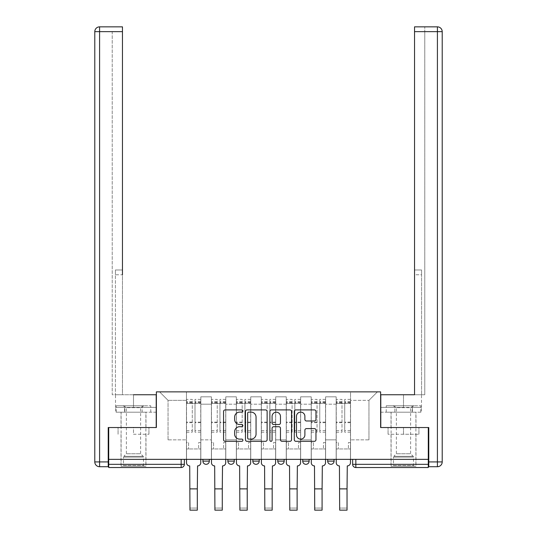 <?xml version="1.0" encoding="UTF-8"?>
<svg xmlns="http://www.w3.org/2000/svg" width="537" height="537" viewBox="0 0 537 537"><rect width="100%" height="100%" fill="white"/><g stroke="black" fill="none" stroke-linecap="round" stroke-linejoin="round"><path stroke-width="0.4" stroke-dasharray="2.69 2.01" d="M242.905 411.013A1.101 1.101 0 0 0 241.811 409.912L225.131 409.912A1.571 1.571 0 0 0 223.56 411.483L223.56 439.743A1.571 1.571 0 0 0 225.131 441.313L241.811 441.313A1.101 1.101 0 0 0 242.905 440.219A1.101 1.101 0 0 0 241.811 439.118L239.65 439.118A5.021 5.021 0 0 1 234.629 434.091L234.629 431.735A5.021 5.021 0 0 1 239.65 426.714L241.811 426.714A1.101 1.101 0 0 0 242.905 425.613A1.101 1.101 0 0 0 241.811 424.519L239.65 424.519A5.021 5.021 0 0 1 234.629 419.491L234.629 417.135A5.021 5.021 0 0 1 239.65 412.114L241.811 412.114A1.101 1.101 0 0 0 242.905 411.013M327.684 459.363L334.081 459.363L327.684 459.363M309.131 459.363L302.727 459.363L309.131 459.363L309.131 461.122L302.727 461.122M277.777 459.363L284.174 459.363L277.777 459.363M252.826 459.363L259.223 459.363L252.826 459.363M227.869 459.363L234.273 459.363L227.869 459.363L227.869 461.122L234.273 461.122M202.919 459.363L209.316 459.363L202.919 459.363L202.919 461.122L209.316 461.122M133.498 467.526L121.02 467.526L133.498 467.526M133.498 434.252L148.937 434.252L133.498 434.252L133.498 427.533L148.937 427.533L118.066 427.533L145.977 427.533L133.498 427.533L133.498 434.252M403.502 467.526L391.023 467.526L403.502 467.526M403.502 434.252L388.063 434.252L418.934 434.252L403.502 434.252L403.502 427.533L418.934 427.533L388.063 427.533L415.98 427.533L391.023 427.533L403.502 427.533L403.502 434.252M428.291 459.363L108.709 459.363L108.709 427.533L156.374 427.533L156.374 391.862L380.626 391.862L380.626 427.533L428.291 427.533L428.291 464.324L352.634 464.324A3.202 3.202 0 0 0 355.836 467.526L428.291 467.526L428.291 464.324M108.709 464.324L108.709 459.363L184.366 459.363L184.366 464.324L108.709 464.324L108.709 467.526L181.164 467.526A3.202 3.202 0 0 0 184.366 464.324M200.838 404.18L200.838 439.85L200.838 404.18L211.397 404.18L211.397 396.823L211.397 439.85L211.397 404.18L200.838 404.18M200.838 459.363L200.838 396.823L211.397 396.823L200.838 396.823L200.838 459.363L200.838 448.966L186.446 448.966L200.838 448.966L200.838 459.363L186.446 459.363L186.446 391.862L350.554 391.862L159.57 391.862L186.446 391.862L186.446 439.85L186.446 400.34L168.047 400.34L186.446 400.34L186.446 391.862L186.446 459.363L186.446 448.966L186.446 459.363L200.838 459.363M211.397 459.363L211.397 396.823L200.838 396.823L211.397 396.823L211.397 459.363L211.397 448.966L225.795 448.966L211.397 448.966L211.397 459.363L225.795 459.363L225.795 396.823L225.795 404.18L225.795 396.823L236.347 396.823L236.347 404.18L236.347 396.823L225.795 396.823L225.795 459.363L225.795 448.966L225.795 459.363L211.397 459.363M225.795 439.85L225.795 404.18L225.795 439.85L236.347 439.85L236.347 404.18L236.347 439.85L225.795 439.85M236.347 459.363L236.347 396.823L225.795 396.823L236.347 396.823L236.347 459.363L236.347 448.966L250.745 448.966L236.347 448.966L236.347 459.363L250.745 459.363L250.745 396.823L250.745 404.18L250.745 396.823L261.304 396.823L261.304 404.18L261.304 396.823L250.745 396.823L250.745 459.363L250.745 448.966L250.745 459.363L236.347 459.363M250.745 439.85L250.745 404.18L250.745 439.85L261.304 439.85L261.304 404.18L261.304 439.85L250.745 439.85M261.304 459.363L261.304 396.823L250.745 396.823L261.304 396.823L261.304 459.363L261.304 448.966L275.696 448.966L261.304 448.966L261.304 459.363L275.696 459.363L275.696 396.823L275.696 404.18L275.696 396.823L286.255 396.823L286.255 404.18L286.255 396.823L275.696 396.823L275.696 459.363L275.696 448.966L275.696 459.363L261.304 459.363M275.696 439.85L275.696 404.18L275.696 439.85L286.255 439.85L286.255 404.18L286.255 439.85L275.696 439.85M286.255 459.363L286.255 396.823L275.696 396.823L286.255 396.823L286.255 459.363L286.255 448.966L300.653 448.966L286.255 448.966L286.255 459.363L300.653 459.363L300.653 396.823L300.653 404.18L300.653 396.823L311.205 396.823L311.205 404.18L311.205 396.823L300.653 396.823L300.653 459.363L300.653 448.966L300.653 459.363L286.255 459.363M300.653 439.85L300.653 404.18L300.653 439.85L311.205 439.85L311.205 404.18L311.205 439.85L300.653 439.85M311.205 459.363L311.205 396.823L300.653 396.823L311.205 396.823L311.205 459.363L311.205 448.966L325.603 448.966L311.205 448.966L311.205 459.363L325.603 459.363L325.603 396.823L325.603 404.18L325.603 396.823L336.162 396.823L336.162 404.18L336.162 396.823L325.603 396.823L325.603 459.363L325.603 448.966L325.603 459.363L311.205 459.363M325.603 439.85L325.603 404.18L325.603 439.85L336.162 439.85L336.162 404.18L336.162 439.85L325.603 439.85M336.162 459.363L336.162 396.823L325.603 396.823L336.162 396.823L336.162 459.363L336.162 448.966L350.554 448.966L336.162 448.966L336.162 459.363L350.554 459.363L350.554 391.862L377.43 391.862L350.554 391.862L350.554 400.34L368.953 400.34L350.554 400.34L350.554 439.85L350.554 391.862L350.554 459.363L336.162 459.363L350.554 459.363L350.554 448.966L350.554 459.363L336.162 459.363M200.838 439.85L211.397 439.85L200.838 439.85M168.047 439.85L168.047 400.34L168.047 439.85L186.446 439.85L168.047 439.85M368.953 439.85L368.953 400.34L377.43 391.862L368.953 400.34L368.953 439.85L350.554 439.85L368.953 439.85M355.836 459.363L352.634 459.363L355.836 459.363L355.836 467.526M108.709 459.363L184.366 459.363M259.223 461.122A3.202 3.202 0 0 1 256.021 464.324A3.202 3.202 0 0 0 259.223 461.122L252.826 461.122M284.174 461.122A3.202 3.202 0 0 1 280.979 464.324A3.202 3.202 0 0 0 284.174 461.122L277.777 461.122M334.081 461.122L327.684 461.122A3.202 3.202 0 0 0 330.879 464.324M159.57 391.862L168.047 400.34L159.57 391.862M148.937 434.252L148.937 427.533L148.937 434.252M118.066 434.252L118.066 427.533L118.066 434.252M418.934 434.252L418.934 427.533L418.934 434.252M388.063 434.252L388.063 427.533L388.063 434.252M267.124 439.743L267.124 411.483A1.571 1.571 0 0 0 265.553 409.912L247.027 409.912A1.571 1.571 0 0 0 245.463 411.483L245.463 439.743A1.571 1.571 0 0 0 247.027 441.313L265.553 441.313A1.571 1.571 0 0 0 267.124 439.743M248.759 412.114A1.101 1.101 0 0 0 247.658 413.208L247.658 438.017A1.101 1.101 0 0 0 248.759 439.118L251.034 439.118A5.021 5.021 0 0 0 256.055 434.091L256.055 417.135A5.021 5.021 0 0 0 251.034 412.114L248.759 412.114M271.447 409.912L289.973 409.912A1.571 1.571 0 0 1 291.537 411.483L291.537 439.743A1.571 1.571 0 0 1 289.973 441.313L282.039 441.313A1.571 1.571 0 0 1 280.468 439.743L280.468 428.284A1.571 1.571 0 0 0 278.904 426.714L273.642 426.714A1.571 1.571 0 0 0 272.071 428.284L272.071 440.219A1.101 1.101 0 0 1 270.97 441.313A1.101 1.101 0 0 1 269.876 440.219L269.876 411.483A1.571 1.571 0 0 1 271.447 409.912M280.468 416.39A4.202 4.202 0 0 0 276.273 412.188A4.202 4.202 0 0 0 272.071 416.39L272.071 422.948A1.571 1.571 0 0 0 273.642 424.519L278.904 424.519A1.571 1.571 0 0 0 280.468 422.948L280.468 416.39M306.459 420.981L314.387 420.981A1.571 1.571 0 0 0 315.957 419.41L315.957 411.483A1.571 1.571 0 0 0 314.387 409.912L295.86 409.912A1.571 1.571 0 0 0 294.289 411.483L294.289 439.743A1.571 1.571 0 0 0 295.86 441.313L314.387 441.313A1.571 1.571 0 0 0 315.957 439.743L315.957 430.171A1.571 1.571 0 0 0 314.387 428.6L306.459 428.6A1.571 1.571 0 0 0 304.888 430.171L304.888 434.916A4.202 4.202 0 0 1 300.686 439.118A4.202 4.202 0 0 1 296.484 434.916L296.484 416.309A4.202 4.202 0 0 1 300.686 412.114A4.202 4.202 0 0 1 304.888 416.309L304.888 419.41A1.571 1.571 0 0 0 306.459 420.981M197.321 510.15L197.321 508.069L189.964 508.069L189.964 510.15L197.321 510.15M200.757 459.363L200.757 399.38L200.757 442.569L198.683 442.569L198.683 448.966L198.683 442.569L200.757 442.569L200.757 448.966L198.683 448.966L200.757 448.966L200.757 462.726A3.202 3.202 0 0 1 197.562 465.921L197.321 508.069L189.964 508.069L189.722 465.921A3.202 3.202 0 0 1 186.527 462.726L186.527 448.966L188.601 448.966L186.527 448.966L186.527 442.569L188.601 442.569L188.601 448.966L188.601 442.569L186.527 442.569L186.527 399.38L186.527 459.363M186.527 430.546L192.28 430.546L192.28 401.461L192.28 403.381L186.527 403.381L192.28 403.381L192.28 399.38L186.527 399.38M192.28 430.546L192.28 432.171L186.527 432.171M192.28 432.171L192.28 399.38M194.998 403.381L192.28 403.381L194.998 403.381L194.998 401.461L194.998 432.171L194.998 399.38L194.998 403.381L200.757 403.381L194.998 403.381M200.757 430.546L194.998 430.546M200.757 432.171L194.998 432.171M133.498 412.181L121.02 412.181L133.498 412.181M133.498 394.742L133.498 407.382L156.213 407.382L124.591 407.382L156.213 407.382L156.213 412.181L124.591 412.181L156.213 412.181L156.213 394.742L115.502 394.742L122.463 394.742L122.463 26.85L122.463 269.977L122.463 26.85L99.587 26.85L99.587 31.649L122.463 31.649L112.226 31.649L112.226 394.742L156.213 394.742L133.498 394.742L133.498 407.382L115.502 407.382L156.213 407.382L156.213 394.742L156.213 427.533L108.226 427.533L108.226 461.921L99.587 461.921L99.587 31.649L94.787 31.649L94.787 461.921A4.799 4.799 0 0 0 99.587 466.72L108.226 466.72L108.226 461.921M122.463 31.649L112.226 31.649L112.226 394.742L122.463 394.742L122.463 269.977L122.463 274.776L115.421 274.776L115.421 394.742L115.421 269.977L115.421 394.742L115.421 274.776L122.463 274.776M115.421 269.977L115.421 274.776L115.421 269.977L122.463 269.977L115.421 269.977M115.677 407.382L124.591 407.382L115.677 407.382L115.677 412.181L124.591 412.181L124.591 407.382L124.591 412.181L115.677 412.181M403.502 412.181L415.98 412.181L403.502 412.181M403.502 394.742L403.502 407.382L380.787 407.382L412.409 407.382L380.787 407.382L380.787 412.181L412.409 412.181L380.787 412.181L380.787 394.742L421.498 394.742L403.502 394.742L403.502 407.382L421.498 407.382L380.787 407.382L380.787 394.742L380.787 427.533L428.774 427.533L428.774 466.72L437.413 466.72A4.799 4.799 0 0 0 442.213 461.921L442.213 31.649L437.413 31.649L437.413 461.921L428.774 461.921M414.537 31.649L424.774 31.649L424.774 26.85L424.774 394.742L414.537 394.742L414.537 31.649L414.537 274.776L421.579 274.776L421.579 394.742L414.537 394.742L414.537 26.85L414.537 31.649L437.413 31.649L437.413 26.85L414.537 26.85L424.774 26.85L414.537 26.85L414.537 31.649L424.774 31.649L424.774 394.742L421.579 394.742L421.579 269.977L421.579 394.742L421.579 274.776L414.537 274.776M421.579 269.977L421.579 274.776L421.579 269.977L414.537 269.977L421.579 269.977M421.323 407.382L412.409 407.382L421.323 407.382L421.323 412.181L412.409 412.181L412.409 407.382L412.409 412.181L421.323 412.181M144.299 466.244L143.493 465.445L123.503 465.445L123.503 457.108L143.493 457.108L123.503 457.108A1.121 1.121 0 0 1 123.832 456.316L143.171 456.316L123.832 456.316L126.383 453.765L126.383 407.67L140.62 407.67L140.62 453.765L126.383 453.765L140.62 453.765L143.171 456.316A1.121 1.121 0 0 1 143.493 457.108L143.493 465.445L123.503 465.445L122.705 466.244L144.299 466.244L122.705 466.244M123.101 405.777L126.383 407.67L140.62 407.67L143.896 405.777L123.101 405.777L143.896 405.777M145.896 466.244L121.1 466.244L145.896 466.244L145.896 412.181L121.1 412.181L145.896 412.181M121.1 466.244L121.1 412.181M142.13 412.181L116.227 412.181L142.13 412.181L142.13 405.777L150.769 405.777L116.227 405.777L142.13 405.777L142.13 412.181M150.769 412.181L150.769 405.777M124.866 412.181L124.866 405.777L124.866 412.181M116.227 412.181L116.227 405.777M414.296 466.244L413.497 465.445L393.507 465.445L393.507 457.108L413.497 457.108L393.507 457.108A1.121 1.121 0 0 1 393.829 456.316L413.168 456.316L393.829 456.316L396.38 453.765L396.38 407.67L410.617 407.67L410.617 453.765L396.38 453.765L410.617 453.765L413.168 456.316A1.121 1.121 0 0 1 413.497 457.108L413.497 465.445L393.507 465.445L392.701 466.244L414.296 466.244L392.701 466.244M393.104 405.777L396.38 407.67L410.617 407.67L413.899 405.777L393.104 405.777L413.899 405.777M415.9 466.244L391.104 466.244L415.9 466.244L415.9 412.181L391.104 412.181L415.9 412.181M391.104 466.244L391.104 412.181M412.134 412.181L386.231 412.181L412.134 412.181L412.134 405.777L420.773 405.777L386.231 405.777L412.134 405.777L412.134 412.181M420.773 412.181L420.773 405.777M394.87 412.181L394.87 405.777L394.87 412.181M386.231 412.181L386.231 405.777M222.271 510.15L222.271 508.069L214.914 508.069L214.914 510.15L222.271 510.15M225.715 459.363L225.715 399.38L225.715 442.569L223.634 442.569L223.634 448.966L223.634 442.569L225.715 442.569L225.715 448.966L223.634 448.966L225.715 448.966L225.715 462.726A3.202 3.202 0 0 1 222.513 465.921L222.271 508.069L214.914 508.069L214.672 465.921A3.202 3.202 0 0 1 211.477 462.726L211.477 448.966L213.558 448.966L211.477 448.966L211.477 442.569L213.558 442.569L213.558 448.966L213.558 442.569L211.477 442.569L211.477 399.38L211.477 459.363M211.477 430.546L217.237 430.546L217.237 401.461L217.237 403.381L211.477 403.381L217.237 403.381L217.237 399.38L211.477 399.38M217.237 430.546L217.237 432.171L211.477 432.171M217.237 432.171L217.237 399.38M219.955 403.381L217.237 403.381L219.955 403.381L219.955 401.461L219.955 432.171L219.955 399.38L219.955 403.381L225.715 403.381L219.955 403.381M225.715 430.546L219.955 430.546M225.715 432.171L219.955 432.171M247.228 510.15L247.228 508.069L239.871 508.069L239.871 510.15L247.228 510.15M250.665 459.363L250.665 399.38L250.665 442.569L248.584 442.569L248.584 448.966L248.584 442.569L250.665 442.569L250.665 448.966L248.584 448.966L250.665 448.966L250.665 462.726A3.202 3.202 0 0 1 247.463 465.921L247.228 508.069L239.871 508.069L239.63 465.921A3.202 3.202 0 0 1 236.428 462.726L236.428 448.966L238.509 448.966L236.428 448.966L236.428 442.569L238.509 442.569L238.509 448.966L238.509 442.569L236.428 442.569L236.428 399.38L236.428 459.363M236.428 430.546L242.187 430.546L242.187 401.461L242.187 403.381L236.428 403.381L242.187 403.381L242.187 399.38L236.428 399.38M242.187 430.546L242.187 432.171L236.428 432.171M242.187 432.171L242.187 399.38M244.906 403.381L242.187 403.381L244.906 403.381L244.906 401.461L244.906 432.171L244.906 399.38L244.906 403.381L250.665 403.381L244.906 403.381M250.665 430.546L244.906 430.546M250.665 432.171L244.906 432.171M272.178 510.15L272.178 508.069L264.822 508.069L264.822 510.15L272.178 510.15M275.615 459.363L275.615 399.38L275.615 442.569L273.541 442.569L273.541 448.966L273.541 442.569L275.615 442.569L275.615 448.966L273.541 448.966L275.615 448.966L275.615 462.726A3.202 3.202 0 0 1 272.42 465.921L272.178 508.069L264.822 508.069L264.58 465.921A3.202 3.202 0 0 1 261.385 462.726L261.385 448.966L263.459 448.966L261.385 448.966L261.385 442.569L263.459 442.569L263.459 448.966L263.459 442.569L261.385 442.569L261.385 399.38L261.385 459.363M261.385 430.546L267.137 430.546L267.137 401.461L267.137 403.381L261.385 403.381L267.137 403.381L267.137 399.38L261.385 399.38M267.137 430.546L267.137 432.171L261.385 432.171M267.137 432.171L267.137 399.38M269.863 403.381L267.137 403.381L269.863 403.381L269.863 401.461L269.863 432.171L269.863 399.38L269.863 403.381L275.615 403.381L269.863 403.381M275.615 430.546L269.863 430.546M275.615 432.171L269.863 432.171M297.129 510.15L297.129 508.069L289.772 508.069L289.772 510.15L297.129 510.15M300.572 459.363L300.572 399.38L300.572 442.569L298.491 442.569L298.491 448.966L298.491 442.569L300.572 442.569L300.572 448.966L298.491 448.966L300.572 448.966L300.572 462.726A3.202 3.202 0 0 1 297.37 465.921L297.129 508.069L289.772 508.069L289.537 465.921A3.202 3.202 0 0 1 286.335 462.726L286.335 448.966L288.416 448.966L286.335 448.966L286.335 442.569L288.416 442.569L288.416 448.966L288.416 442.569L286.335 442.569L286.335 399.38L286.335 459.363M286.335 430.546L292.094 430.546L292.094 401.461L292.094 403.381L286.335 403.381L292.094 403.381L292.094 399.38L286.335 399.38M292.094 430.546L292.094 432.171L286.335 432.171M292.094 432.171L292.094 399.38M294.813 403.381L292.094 403.381L294.813 403.381L294.813 401.461L294.813 432.171L294.813 399.38L294.813 403.381L300.572 403.381L294.813 403.381M300.572 430.546L294.813 430.546M300.572 432.171L294.813 432.171M322.086 510.15L322.086 508.069L314.729 508.069L314.729 510.15L322.086 510.15M325.523 459.363L325.523 399.38L325.523 442.569L323.442 442.569L323.442 448.966L323.442 442.569L325.523 442.569L325.523 448.966L323.442 448.966L325.523 448.966L325.523 462.726A3.202 3.202 0 0 1 322.328 465.921L322.086 508.069L314.729 508.069L314.487 465.921A3.202 3.202 0 0 1 311.285 462.726L311.285 448.966L313.366 448.966L311.285 448.966L311.285 442.569L313.366 442.569L313.366 448.966L313.366 442.569L311.285 442.569L311.285 399.38L311.285 459.363M311.285 430.546L317.045 430.546L317.045 401.461L317.045 403.381L311.285 403.381L317.045 403.381L317.045 399.38L311.285 399.38M317.045 430.546L317.045 432.171L311.285 432.171M317.045 432.171L317.045 399.38M319.763 403.381L317.045 403.381L319.763 403.381L319.763 401.461L319.763 432.171L319.763 399.38L319.763 403.381L325.523 403.381L319.763 403.381M325.523 430.546L319.763 430.546M325.523 432.171L319.763 432.171M347.036 510.15L347.036 508.069L339.679 508.069L339.679 510.15L347.036 510.15M350.473 459.363L350.473 399.38L350.473 442.569L348.399 442.569L348.399 448.966L348.399 442.569L350.473 442.569L350.473 448.966L348.399 448.966L350.473 448.966L350.473 462.726A3.202 3.202 0 0 1 347.278 465.921L347.036 508.069L339.679 508.069L339.438 465.921A3.202 3.202 0 0 1 336.243 462.726L336.243 448.966L338.317 448.966L336.243 448.966L336.243 442.569L338.317 442.569L338.317 448.966L338.317 442.569L336.243 442.569L336.243 399.38L336.243 459.363M336.243 430.546L342.002 430.546L342.002 401.461L342.002 403.381L336.243 403.381L342.002 403.381L342.002 399.38L336.243 399.38M342.002 430.546L342.002 432.171L336.243 432.171M342.002 432.171L342.002 399.38M344.72 403.381L342.002 403.381L344.72 403.381L344.72 401.461L344.72 432.171L344.72 399.38L344.72 403.381L350.473 403.381L344.72 403.381M350.473 430.546L344.72 430.546M350.473 432.171L344.72 432.171M336.162 404.18L325.603 404.18L336.162 404.18M311.205 404.18L300.653 404.18L311.205 404.18M286.255 404.18L275.696 404.18L286.255 404.18M261.304 404.18L250.745 404.18L261.304 404.18M236.347 404.18L225.795 404.18L236.347 404.18M181.164 459.363L181.164 467.526M192.28 402.878L186.527 402.878M192.28 422.679L186.527 422.679M192.28 422.129L186.527 422.129M192.28 402.327L186.527 402.327M197.321 488.878L189.964 488.878M200.757 402.878L194.998 402.878M200.757 422.679L194.998 422.679M200.757 422.129L194.998 422.129M200.757 402.327L194.998 402.327M94.787 461.921L99.587 461.921L99.587 466.72M437.413 466.72L437.413 461.921L442.213 461.921M217.237 402.878L211.477 402.878M217.237 422.679L211.477 422.679M217.237 422.129L211.477 422.129M217.237 402.327L211.477 402.327M222.271 488.878L214.914 488.878M225.715 402.878L219.955 402.878M225.715 422.679L219.955 422.679M225.715 422.129L219.955 422.129M225.715 402.327L219.955 402.327M242.187 402.878L236.428 402.878M242.187 422.679L236.428 422.679M242.187 422.129L236.428 422.129M242.187 402.327L236.428 402.327M247.228 488.878L239.871 488.878M250.665 402.878L244.906 402.878M250.665 422.679L244.906 422.679M250.665 422.129L244.906 422.129M250.665 402.327L244.906 402.327M267.137 402.878L261.385 402.878M267.137 422.679L261.385 422.679M267.137 422.129L261.385 422.129M267.137 402.327L261.385 402.327M272.178 488.878L264.822 488.878M275.615 402.878L269.863 402.878M275.615 422.679L269.863 422.679M275.615 422.129L269.863 422.129M275.615 402.327L269.863 402.327M292.094 402.878L286.335 402.878M292.094 422.679L286.335 422.679M292.094 422.129L286.335 422.129M292.094 402.327L286.335 402.327M297.129 488.878L289.772 488.878M300.572 402.878L294.813 402.878M300.572 422.679L294.813 422.679M300.572 422.129L294.813 422.129M300.572 402.327L294.813 402.327M317.045 402.878L311.285 402.878M317.045 422.679L311.285 422.679M317.045 422.129L311.285 422.129M317.045 402.327L311.285 402.327M322.086 488.878L314.729 488.878M325.523 402.878L319.763 402.878M325.523 422.679L319.763 422.679M325.523 422.129L319.763 422.129M325.523 402.327L319.763 402.327M342.002 402.878L336.243 402.878M342.002 422.679L336.243 422.679M342.002 422.129L336.243 422.129M342.002 402.327L336.243 402.327M347.036 488.878L339.679 488.878M350.473 402.878L344.72 402.878M350.473 422.679L344.72 422.679M350.473 422.129L344.72 422.129M350.473 402.327L344.72 402.327M121.02 434.252L121.02 467.526M391.023 434.252L391.023 467.526M415.98 434.252L415.98 467.526M145.977 434.252L145.977 467.526M192.28 401.461L186.527 401.461M200.757 401.461L194.998 401.461M200.757 399.38L194.998 399.38M121.02 427.533L121.02 412.181M115.502 407.382L115.502 394.742M145.977 427.533L145.977 412.181M415.98 427.533L415.98 412.181M421.498 407.382L421.498 394.742M391.023 427.533L391.023 412.181M217.237 401.461L211.477 401.461M225.715 401.461L219.955 401.461M225.715 399.38L219.955 399.38M242.187 401.461L236.428 401.461M250.665 401.461L244.906 401.461M250.665 399.38L244.906 399.38M267.137 401.461L261.385 401.461M275.615 401.461L269.863 401.461M275.615 399.38L269.863 399.38M292.094 401.461L286.335 401.461M300.572 401.461L294.813 401.461M300.572 399.38L294.813 399.38M317.045 401.461L311.285 401.461M325.523 401.461L319.763 401.461M325.523 399.38L319.763 399.38M342.002 401.461L336.243 401.461M350.473 401.461L344.72 401.461M350.473 399.38L344.72 399.38"/><path stroke-width="0.81" d="M242.905 411.013A1.101 1.101 0 0 0 241.811 409.912L225.131 409.912A1.571 1.571 0 0 0 223.56 411.483L223.56 439.743A1.571 1.571 0 0 0 225.131 441.313L241.811 441.313A1.101 1.101 0 0 0 242.905 440.219A1.101 1.101 0 0 0 241.811 439.118L239.65 439.118A5.021 5.021 0 0 1 234.629 434.091L234.629 431.735A5.021 5.021 0 0 1 239.65 426.714L241.811 426.714A1.101 1.101 0 0 0 242.905 425.613A1.101 1.101 0 0 0 241.811 424.519L239.65 424.519A5.021 5.021 0 0 1 234.629 419.491L234.629 417.135A5.021 5.021 0 0 1 239.65 412.114L241.811 412.114A1.101 1.101 0 0 0 242.905 411.013M327.684 459.363L327.684 461.122L334.081 461.122A3.202 3.202 0 0 1 330.879 464.324A3.202 3.202 0 0 1 327.684 461.122L327.684 459.363M302.727 461.122L302.727 459.363L302.727 461.122A3.202 3.202 0 0 0 305.929 464.324A3.202 3.202 0 0 1 302.727 461.122L309.131 461.122A3.202 3.202 0 0 1 305.929 464.324A3.202 3.202 0 0 0 309.131 461.122A3.202 3.202 0 0 1 305.929 464.324M277.777 461.122L277.777 459.363L277.777 461.122A3.202 3.202 0 0 0 280.979 464.324A3.202 3.202 0 0 1 277.777 461.122L284.174 461.122A3.202 3.202 0 0 1 280.979 464.324M252.826 461.122L252.826 459.363L252.826 461.122A3.202 3.202 0 0 0 256.021 464.324A3.202 3.202 0 0 1 252.826 461.122L259.223 461.122A3.202 3.202 0 0 1 256.021 464.324M314.387 420.981A1.571 1.571 0 0 0 315.957 419.41L315.957 411.483A1.571 1.571 0 0 0 314.387 409.912L295.86 409.912A1.571 1.571 0 0 0 294.289 411.483L294.289 439.743A1.571 1.571 0 0 0 295.86 441.313L314.387 441.313A1.571 1.571 0 0 0 315.957 439.743L315.957 430.171A1.571 1.571 0 0 0 314.387 428.6L306.459 428.6A1.571 1.571 0 0 0 304.888 430.171L304.888 434.916A4.202 4.202 0 0 1 300.686 439.118A4.202 4.202 0 0 1 296.484 434.916L296.484 416.309A4.202 4.202 0 0 1 300.686 412.114A4.202 4.202 0 0 1 304.888 416.309L304.888 419.41A1.571 1.571 0 0 0 306.459 420.981L314.387 420.981M108.709 459.363L108.709 427.533L156.374 427.533L156.374 391.862L380.626 391.862L380.626 427.533L428.291 427.533L428.291 459.363L108.709 459.363L108.709 464.324L184.366 464.324L184.366 459.363M267.124 411.483A1.571 1.571 0 0 0 265.553 409.912L247.027 409.912A1.571 1.571 0 0 0 245.463 411.483L245.463 439.743A1.571 1.571 0 0 0 247.027 441.313L265.553 441.313A1.571 1.571 0 0 0 267.124 439.743L267.124 411.483M271.447 409.912L289.973 409.912A1.571 1.571 0 0 1 291.537 411.483L291.537 439.743A1.571 1.571 0 0 1 289.973 441.313L282.039 441.313A1.571 1.571 0 0 1 280.468 439.743L280.468 428.284A1.571 1.571 0 0 0 278.904 426.714L273.642 426.714A1.571 1.571 0 0 0 272.071 428.284L272.071 440.219A1.101 1.101 0 0 1 270.97 441.313A1.101 1.101 0 0 1 269.876 440.219L269.876 411.483A1.571 1.571 0 0 1 271.447 409.912M352.634 459.363L352.634 464.324L428.291 464.324L428.291 467.526L355.836 467.526A3.202 3.202 0 0 1 352.634 464.324L352.634 459.363M428.291 459.363L428.291 464.324M181.164 459.363L181.164 467.526A3.202 3.202 0 0 0 184.366 464.324A3.202 3.202 0 0 1 181.164 467.526L108.709 467.526L108.709 464.324M334.081 459.363L334.081 461.122A3.202 3.202 0 0 1 330.879 464.324A3.202 3.202 0 0 0 334.081 461.122L334.081 459.363M309.131 459.363L309.131 461.122M284.174 459.363L284.174 461.122L284.174 459.363M259.223 459.363L259.223 461.122L259.223 459.363M227.869 459.363L227.869 461.122L234.273 461.122L234.273 459.363L234.273 461.122A3.202 3.202 0 0 1 231.071 464.324A3.202 3.202 0 0 1 227.869 461.122A3.202 3.202 0 0 0 231.071 464.324A3.202 3.202 0 0 0 234.273 461.122A3.202 3.202 0 0 1 231.071 464.324M202.919 459.363L202.919 461.122L209.316 461.122L209.316 459.363L209.316 461.122A3.202 3.202 0 0 1 206.121 464.324A3.202 3.202 0 0 1 202.919 461.122A3.202 3.202 0 0 0 206.121 464.324A3.202 3.202 0 0 0 209.316 461.122A3.202 3.202 0 0 1 206.121 464.324M248.759 412.114A1.101 1.101 0 0 0 247.658 413.208L247.658 438.017A1.101 1.101 0 0 0 248.759 439.118L251.034 439.118A5.021 5.021 0 0 0 256.055 434.091L256.055 417.135A5.021 5.021 0 0 0 251.034 412.114L248.759 412.114M280.468 416.39A4.202 4.202 0 0 0 276.273 412.188A4.202 4.202 0 0 0 272.071 416.39L272.071 422.948A1.571 1.571 0 0 0 273.642 424.519L278.904 424.519A1.571 1.571 0 0 0 280.468 422.948L280.468 416.39M186.527 459.363L186.527 462.726A3.202 3.202 0 0 0 189.722 465.921L189.964 510.15L197.321 510.15L197.321 488.878L189.964 488.878M200.757 459.363L200.757 462.726A3.202 3.202 0 0 1 197.562 465.921L197.321 488.878M108.226 461.921L108.226 466.72L99.587 466.72A4.799 4.799 0 0 1 94.787 461.921L94.787 31.649A4.799 4.799 0 0 1 99.587 26.85L122.463 26.85L122.463 31.649L99.587 31.649L99.587 461.921L108.226 461.921L108.226 427.533L156.213 427.533L156.213 394.742L133.498 394.742M122.463 31.649L122.463 274.776M99.587 26.85A4.799 4.799 0 0 0 94.787 31.649A4.799 4.799 0 0 1 99.587 26.85A4.799 4.799 0 0 0 94.787 31.649L99.587 31.649L99.587 26.85M403.502 394.742L414.537 394.742L414.537 26.85L437.413 26.85A4.799 4.799 0 0 1 442.213 31.649L442.213 461.921A4.799 4.799 0 0 1 437.413 466.72L428.774 466.72L428.774 427.533L380.787 427.533L380.787 394.742L414.537 394.742L414.537 274.776M428.774 461.921L437.413 461.921L437.413 31.649L442.213 31.649A4.799 4.799 0 0 0 437.413 26.85A4.799 4.799 0 0 1 442.213 31.649A4.799 4.799 0 0 0 437.413 26.85L437.413 31.649L414.537 31.649M211.477 459.363L211.477 462.726A3.202 3.202 0 0 0 214.672 465.921L214.914 510.15L222.271 510.15L222.271 488.878L214.914 488.878M225.715 459.363L225.715 462.726A3.202 3.202 0 0 1 222.513 465.921L222.271 488.878M236.428 459.363L236.428 462.726A3.202 3.202 0 0 0 239.63 465.921L239.871 510.15L247.228 510.15L247.228 488.878L239.871 488.878M250.665 459.363L250.665 462.726A3.202 3.202 0 0 1 247.463 465.921L247.228 488.878M261.385 459.363L261.385 462.726A3.202 3.202 0 0 0 264.58 465.921L264.822 510.15L272.178 510.15L272.178 488.878L264.822 488.878M275.615 459.363L275.615 462.726A3.202 3.202 0 0 1 272.42 465.921L272.178 488.878M286.335 459.363L286.335 462.726A3.202 3.202 0 0 0 289.537 465.921L289.772 510.15L297.129 510.15L297.129 488.878L289.772 488.878M300.572 459.363L300.572 462.726A3.202 3.202 0 0 1 297.37 465.921L297.129 488.878M311.285 459.363L311.285 462.726A3.202 3.202 0 0 0 314.487 465.921L314.729 510.15L322.086 510.15L322.086 488.878L314.729 488.878M325.523 459.363L325.523 462.726A3.202 3.202 0 0 1 322.328 465.921L322.086 488.878M336.243 459.363L336.243 462.726A3.202 3.202 0 0 0 339.438 465.921L339.679 510.15L347.036 510.15L347.036 488.878L339.679 488.878M350.473 459.363L350.473 462.726A3.202 3.202 0 0 1 347.278 465.921L347.036 488.878M355.836 459.363L355.836 467.526M99.587 466.72L99.587 461.921L94.787 461.921M442.213 461.921L437.413 461.921L437.413 466.72"/></g></svg>
